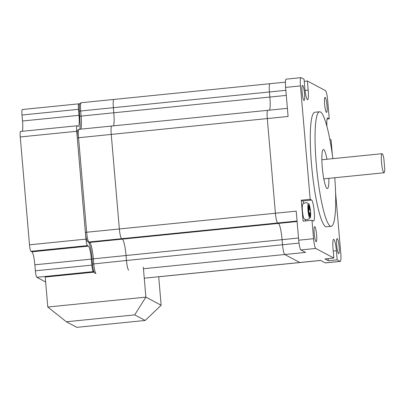 <?xml version="1.0" encoding="UTF-8"?>
<svg xmlns="http://www.w3.org/2000/svg" width="405" height="405" viewBox="0 0 405 405"><rect width="100%" height="100%" fill="white"/><g stroke="black" fill="none" stroke-linecap="round" stroke-linejoin="round"><path stroke-width="0.61" d="M285.854 90.31L113.375 107.689A9.062 1.357 -95.8 0 1 113.896 99.433A9.062 1.357 -95.8 0 1 114.033 99.463M285.434 82.144L269.953 83.703A9.062 1.357 -95.8 0 0 269.426 91.965L269.867 97.058A15.106 2.258 84.2 0 1 269.573 110.13A15.106 2.258 84.2 0 0 269.867 97.058L269.426 91.965A9.062 1.357 -95.8 0 1 269.953 83.703L113.896 99.433A9.062 1.357 -95.8 0 0 113.375 107.689L113.81 112.782L81.111 116.078A15.106 2.258 -95.8 0 1 80.823 129.149M113.516 125.854A15.106 2.258 84.2 0 0 113.81 112.782A15.106 2.258 84.2 0 1 113.516 125.854M297.062 221.024L121.556 238.707A9.062 1.357 -95.8 0 1 119.353 228.962L111.238 134.293A9.062 1.357 -95.8 0 1 111.76 126.031A9.062 1.357 -95.8 0 1 111.896 126.061M328.096 258.866L328.252 260.714L337.168 259.813L340.104 261.372A9.062 1.357 84.2 0 0 340.24 261.402L325.382 262.901A9.062 1.357 84.2 0 1 325.24 262.87L320.613 260.41L299.806 262.511L284.73 254.502A9.062 1.357 -95.8 0 1 282.528 244.752L126.471 260.481A9.062 1.357 -95.8 0 0 128.674 270.226A9.062 1.357 -95.8 0 1 126.471 260.481L126.036 255.388A15.106 2.258 84.2 0 0 122.366 239.137L121.556 238.707L122.366 239.137L89.667 242.433A15.106 2.258 -95.8 0 1 93.337 258.679L93.773 263.771A9.062 1.357 84.2 0 0 95.975 273.522M384.75 169.249L383.834 158.552A9.593 1.433 84.2 0 0 382.077 153.692A9.593 1.433 84.2 0 0 381.611 163.382A9.593 1.433 84.2 0 0 384.001 172.783A9.593 1.433 84.2 0 0 384.75 169.249M326.962 159.246A19.637 2.936 84.2 0 0 323.403 149.506A19.637 2.936 84.2 0 0 322.274 167.402A19.637 2.936 84.2 0 0 327.341 188.588A19.637 2.936 84.2 0 0 328.885 178.337M332.849 158.654A57.561 8.601 84.2 0 0 319.601 111.78A57.561 8.601 84.2 0 0 316.285 164.217A57.561 8.601 84.2 0 0 331.143 226.314A57.561 8.601 84.2 0 0 334.773 177.739M319.601 111.78L314.847 112.256A57.561 8.601 84.2 0 0 311.526 164.698A57.561 8.601 84.2 0 0 326.389 226.795L331.143 226.314M305.238 220.953A10.576 1.579 84.2 0 0 305.436 219.449M303.806 203.259A10.576 1.579 84.2 0 0 302.717 200.971L301.274 200.202L303.072 221.17L311.987 220.274L313.435 221.039A10.576 1.579 84.2 0 0 313.597 221.079A10.576 1.579 84.2 0 0 314.158 210.919A10.576 1.579 84.2 0 0 311.637 200.07L310.19 199.3L301.274 200.202M328.252 260.714L324.911 258.937L333.831 258.041L333.052 248.964A10.576 1.579 84.2 0 1 333.659 239.33A10.576 1.579 84.2 0 1 336.393 250.741L337.168 259.813M144.256 278.184L299.806 262.511A9.062 1.357 84.2 0 0 299.943 262.541A9.062 1.357 84.2 0 1 299.806 262.511L284.73 254.502A9.062 1.357 -95.8 0 1 282.528 244.752L282.093 239.659A15.106 2.258 84.2 0 0 278.422 223.413L277.607 222.983A9.062 1.357 -95.8 0 1 275.41 213.238L267.29 118.564L288.097 116.468L285.606 87.409A9.062 1.357 84.2 0 1 286.132 79.152L300.991 77.654A9.062 1.357 84.2 0 1 301.133 77.684L304.064 79.243L304.843 88.315A10.576 1.579 84.2 0 0 307.572 99.726A10.576 1.579 84.2 0 0 308.185 90.087L307.405 81.015L304.246 81.334M329.791 139.087L331.042 139.75L332.318 154.629M327.078 118.999L329.245 118.781L327.802 118.012A10.576 1.579 84.2 0 0 327.64 117.976A10.576 1.579 84.2 0 0 326.936 126.37M314.234 233.533A7.553 1.129 -95.8 0 1 314.67 226.648A7.553 1.129 -95.8 0 1 316.619 234.799A7.553 1.129 -95.8 0 1 316.183 241.684A7.553 1.129 -95.8 0 1 314.234 233.533M324.618 104.252A7.553 1.129 -95.8 0 1 325.053 97.372A7.553 1.129 -95.8 0 1 327.002 105.518A7.553 1.129 -95.8 0 1 326.567 112.403A7.553 1.129 -95.8 0 1 324.618 104.252M336.722 245.481A7.553 1.129 -95.8 0 1 337.157 238.596A7.553 1.129 -95.8 0 1 339.112 246.746A7.553 1.129 -95.8 0 1 338.676 253.626A7.553 1.129 -95.8 0 1 336.722 245.481M302.125 92.31A7.553 1.129 -95.8 0 1 302.56 85.425A7.553 1.129 -95.8 0 1 304.509 93.575A7.553 1.129 -95.8 0 1 304.074 100.455A7.553 1.129 -95.8 0 1 302.125 92.31M311.987 220.274L313.566 238.702A9.062 1.357 84.2 0 0 315.768 248.447L333.831 258.041M340.24 261.402A9.062 1.357 84.2 0 0 340.767 253.145L335.573 192.572M329.245 118.781L327.665 100.354A9.062 1.357 84.2 0 0 325.463 90.604L307.405 81.015M300.991 77.654A9.062 1.357 84.2 0 0 300.469 85.911L310.19 199.3M299.027 243.091L282.528 244.752L282.093 239.659A15.106 2.258 84.2 0 0 278.422 223.413L277.607 222.983A9.062 1.357 -95.8 0 1 275.41 213.238L296.217 211.137L298.708 240.2A9.062 1.357 84.2 0 0 300.91 249.946L305.537 252.406L143.446 268.738M85.409 232.531L86.655 232.257A9.062 1.357 84.2 0 0 88.857 242.003L89.667 242.433A1.509 1.488 -62 0 1 88.832 242.271L88.022 241.841A1.509 1.488 -62 0 0 88.857 242.003L121.556 238.707A9.062 1.357 -95.8 0 1 119.353 228.962L275.41 213.238L267.29 118.564A9.062 1.357 -95.8 0 1 267.816 110.307A9.062 1.357 -95.8 0 1 267.953 110.337M92.527 264.05L126.471 260.481L126.036 255.388A15.106 2.258 84.2 0 0 122.366 239.137L297.108 221.53M119.353 228.962L111.238 134.293A9.062 1.357 -95.8 0 1 111.76 126.031L79.061 129.327A9.062 1.357 84.2 0 0 78.54 137.584L86.655 232.257L119.353 228.962M79.866 116.351L81.111 116.078L80.676 110.985L79.41 111.238C79.248 101.564 79.334 104.318 81.197 102.723A9.062 1.357 84.2 0 0 80.676 110.985L113.375 107.689L113.81 112.782L286.294 95.403M77.294 137.862L267.29 118.564A9.062 1.357 -95.8 0 1 267.816 110.307L111.76 126.031M310.235 209.785A5.285 0.79 -95.8 0 1 310.493 212.782L310.144 212.605L310.23 216.007A5.285 0.79 -95.8 0 1 310.093 216.118A5.285 0.79 -95.8 0 1 310.012 216.098A5.285 0.79 -95.8 0 1 309.754 215.754L309.582 213.729L308.893 211.931A5.285 0.79 -95.8 0 1 308.635 208.934L308.98 209.112L308.893 205.705A5.285 0.79 -95.8 0 1 309.03 205.598A5.285 0.79 -95.8 0 1 309.369 205.958L309.911 209.613L310.235 209.785L308.691 209.942M309.369 205.958L308.919 206.003M310.23 216.007L309.936 216.037M309.987 217.905C308.408 219.773 306.519 220.133 304.317 218.978L304.256 218.943A7.553 1.129 -95.8 0 1 304.256 218.943A7.553 1.129 -95.8 0 1 302.494 211.572A7.553 1.129 -95.8 0 1 302.753 203.993C305.061 202.576 306.676 202.318 307.603 203.214L308.575 203.867C309.071 203.396 309.709 205.7 310.483 210.777C310.731 215.926 310.564 218.3 309.987 217.905A7.133 1.068 -95.8 0 1 309.729 217.976A7.133 1.068 -95.8 0 1 307.997 210.306A7.133 1.068 -95.8 0 1 308.514 203.831A7.133 1.068 -95.8 0 1 308.575 203.867M94.097 272.14L45.223 277.066L47.79 307.025L145.881 297.138L143.314 267.178M85.521 233.837L85.971 239.122A6.045 0.901 84.2 0 0 87.439 245.622L88.396 246.129A12.084 1.807 -95.8 0 1 91.333 259.124L91.844 265.118A6.045 0.901 84.2 0 0 93.312 271.618L94.036 271.998M79.593 104.196L78.929 103.847A6.045 0.901 84.2 0 0 78.838 103.827A6.045 0.901 84.2 0 0 78.489 109.33L79.005 115.324A12.084 1.807 -95.8 0 1 78.307 126.335A12.084 1.807 -95.8 0 1 78.119 126.294L77.168 125.788A6.045 0.901 84.2 0 0 77.077 125.768L20.599 131.458A6.045 0.901 84.2 0 0 20.25 136.961L29.494 244.812A6.045 0.901 84.2 0 0 30.962 251.313L31.919 251.819A12.084 1.807 -95.8 0 1 34.855 264.814L35.367 270.808A6.045 0.901 84.2 0 0 36.835 277.309L45.643 281.986M77.077 125.768A6.045 0.901 84.2 0 0 76.727 131.271L77.178 136.536M78.838 103.827L22.361 109.517A6.045 0.901 84.2 0 0 22.012 115.025L22.528 121.014A12.084 1.807 -95.8 0 1 22.356 131.281M134.688 314.882L66.324 321.772L76.818 327.346L145.187 320.456L134.688 314.882L145.881 297.138L161.149 305.248L158.704 276.726M161.149 305.248L145.187 320.456M66.324 321.772L47.79 307.025M79.831 129.251L80.185 124.983L79.431 111.259M92.092 258.957L298.52 238.003M302.717 200.971L311.637 200.07M333.229 251.059L336.393 250.741M305.056 90.406L308.185 90.087M327.488 118.042L327.802 118.012M298.708 240.2L313.566 238.702M300.91 249.946L315.768 248.447M285.606 87.409L300.469 85.911M325.24 262.87L340.104 261.372M310.078 216.862A6.06 0.906 84.2 0 0 310.519 211.364A6.06 0.906 84.2 0 0 309.05 204.849A6.06 0.906 84.2 0 0 308.605 210.352A6.06 0.906 84.2 0 0 310.078 216.862M309.911 209.613L308.676 209.739M309.547 207.988L309.091 208.033M308.959 209.107L308.645 209.137M310.058 213.982L309.607 214.027M93.312 271.618L36.835 277.309M78.489 109.33L22.012 115.025M79.005 115.324L22.528 121.014M76.727 131.271L20.25 136.961M85.971 239.122L29.494 244.812M87.439 245.622L30.962 251.313M88.396 246.129L31.919 251.819M91.333 259.124L34.855 264.814M91.844 265.118L35.367 270.808M88.022 241.841C86.781 241.183 85.906 238.074 85.389 232.51L77.274 137.842C77.112 128.162 77.198 130.916 79.061 129.327M95.14 273.36C93.899 272.702 93.023 269.588 92.507 264.03L92.072 258.937C91.591 253.555 90.877 249.055 89.935 245.44L88.69 242.17M113.896 99.433L81.197 102.723M382.077 153.692L321.864 159.757M384.001 172.783L323.787 178.848M320.684 260.45L158.709 276.772M287.403 108.332L267.816 110.307M330.956 258.329L327.437 258.684M308.98 209.112L308.645 209.147"/></g></svg>
